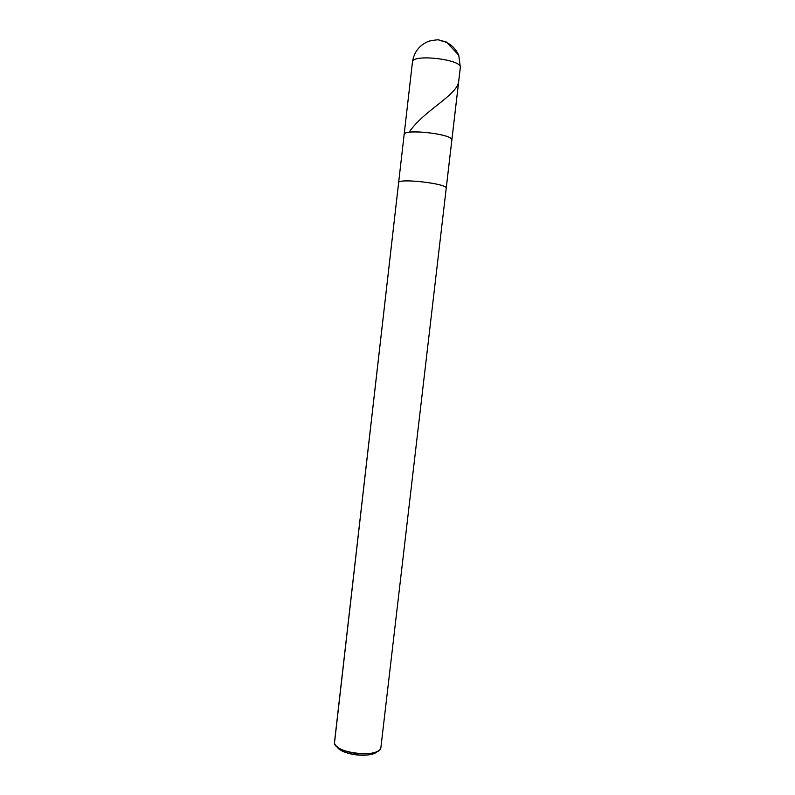 <?xml version="1.0" encoding="UTF-8"?>
<svg xmlns="http://www.w3.org/2000/svg" width="795" height="795" viewBox="0 0 795 795"><rect width="100%" height="100%" fill="white"/><g stroke="black" fill="none" stroke-linecap="round" stroke-linejoin="round"><path stroke-width="1.19" d="M439.198 40.535C447.913 41.469 454.432 46.358 458.745 55.213L446.482 42.095L439.178 40.038C438.77 39.551 435.451 39.889 429.211 41.072C419.71 44.758 414.125 51.705 412.466 61.921C412.396 53.732 461.358 59.327 460.345 67.227L458.745 55.213L460.345 67.227C461.358 59.327 412.396 53.732 412.466 61.921L412.486 62.447M460.345 67.227L451.858 139.88C452.633 134.037 403.83 128.432 404.138 134.534L404.178 134.931C401.137 128.392 452.554 133.709 451.858 139.88L460.345 67.227M412.466 61.921L404.138 134.534C403.83 128.432 452.633 134.037 451.858 139.88L451.858 139.88C452.554 133.709 401.137 128.392 404.178 134.931M451.858 139.88L446.234 188.057C446.85 183.566 398.166 177.961 398.623 182.681L334.665 741.457C333.93 743.345 335.152 745.432 338.322 747.727C347.326 753.571 365.551 755.707 375.916 752.07C378.927 750.848 380.566 749.437 380.855 747.837C379.682 758.619 332.28 753.044 334.506 742.152L398.623 182.681C398.166 177.961 446.85 183.566 446.234 188.057L451.858 139.88M377.367 751.444L373.809 753.63C364.468 756.91 348.14 754.992 340.022 749.715L337.05 746.773C341.284 755.002 371.414 758.36 377.367 751.444M460.335 67.466L380.855 747.837M458.735 81.06C457.522 95.271 424.053 110.117 409.226 132.119M404.138 134.534L398.623 182.681M338.322 747.727L340.022 749.715M375.916 752.07L373.809 753.63"/></g></svg>
